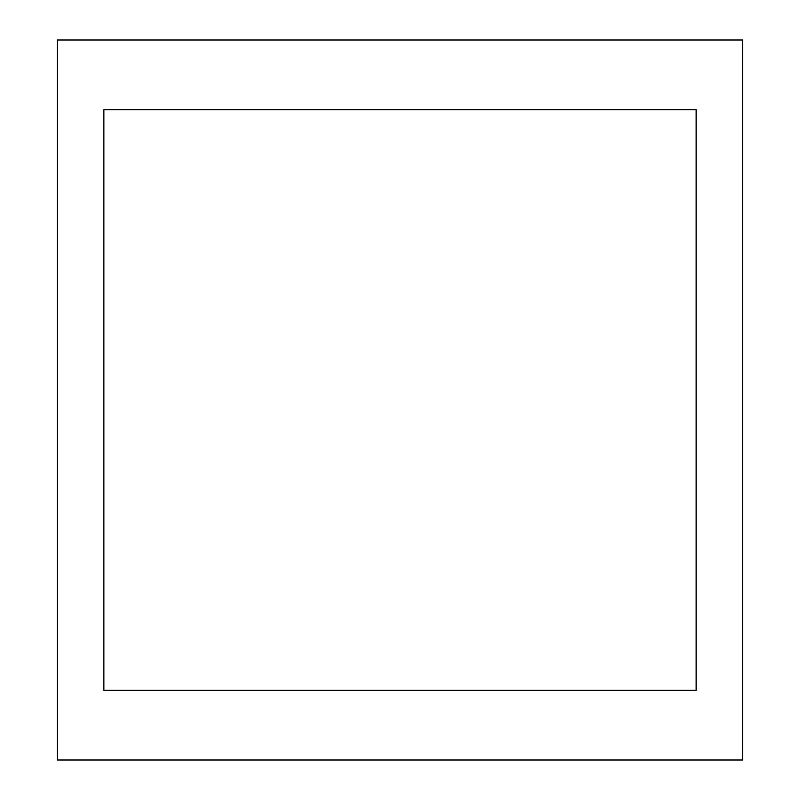 <?xml version="1.0" encoding="UTF-8"?>
<svg xmlns="http://www.w3.org/2000/svg" width="800" height="800" viewBox="0 0 800 800"><rect width="100%" height="100%" fill="white"/><g stroke="black" fill="none" stroke-linecap="round" stroke-linejoin="round"><path stroke-width="1.2" d="M742.58 760L57.42 760L57.42 40L742.58 40L742.58 760L742.58 40L57.42 40L57.42 760L742.58 760M696.13 690.32L696.13 109.68L103.87 109.68L103.87 690.32L696.13 690.32L696.13 109.68L103.87 109.68L103.87 690.32L696.13 690.32"/></g></svg>
